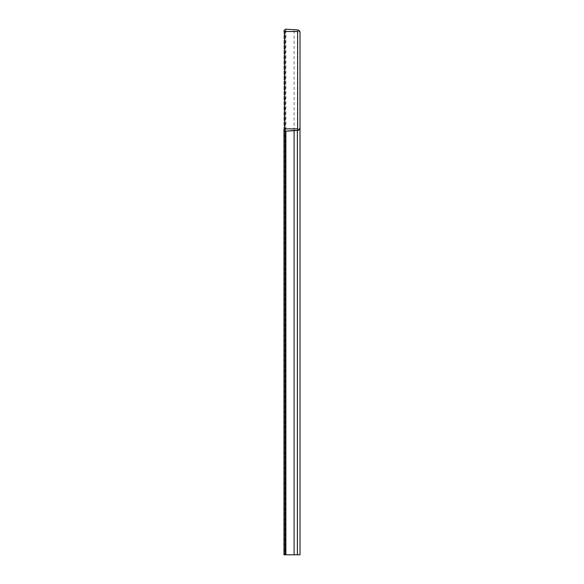<?xml version="1.0" encoding="UTF-8"?>
<svg xmlns="http://www.w3.org/2000/svg" width="584" height="584" viewBox="0 0 584 584"><rect width="100%" height="100%" fill="white"/><g stroke="black" fill="none" stroke-linecap="round" stroke-linejoin="round"><path stroke-width="0.44" stroke-dasharray="2.92 2.19" d="M284.642 31.507L283.985 30.85L283.985 554.8L300.015 554.8L300.015 32.551L297.387 29.923L285.883 29.2L283.985 30.85L284.642 31.507L297.65 31.507L297.65 128.86L284.642 128.86L283.985 129.517L285.883 131.159L297.387 130.444L300.015 127.816L297.387 130.444M297.387 554.8L297.387 29.923L300.015 32.551L300.015 127.816M283.985 30.85L284.218 554.8M284.642 128.86L284.642 554.8L283.985 554.8L297.65 554.8L297.65 128.86L297.65 554.8L284.642 554.8L284.642 128.86L283.985 129.517L284.218 130.013M285.883 131.159L285.401 131.006M294.102 554.8L294.102 29.923M285.401 554.8L285.401 29.353L285.883 29.2L285.883 554.8"/><path stroke-width="0.88" d="M297.387 554.8L297.387 130.444L294.102 130.444L294.102 554.8L300.015 554.8L300.015 127.816A2.628 2.628 0 0 1 297.387 130.444L285.883 131.159A0.657 0.657 0 0 1 285.401 131.006L284.218 130.013A0.657 0.657 0 0 1 284.642 128.86L297.65 128.86L297.65 31.507L297.65 128.86L284.642 128.86L284.642 31.507L297.65 31.507L297.65 128.86M300.015 32.551L300.015 127.816L300.015 32.551A2.628 2.628 0 0 0 297.387 29.923L285.883 29.2A0.657 0.657 0 0 0 285.401 29.353L284.218 30.346A0.657 0.657 0 0 0 284.642 31.507L297.65 31.507M294.102 554.8L283.985 554.8L283.985 129.517M294.102 130.444L285.883 131.159L285.883 554.8M285.401 554.8L285.401 131.006L284.218 130.013L284.218 554.8M285.883 29.2L297.387 29.923M284.218 30.346L285.401 29.353"/></g></svg>
